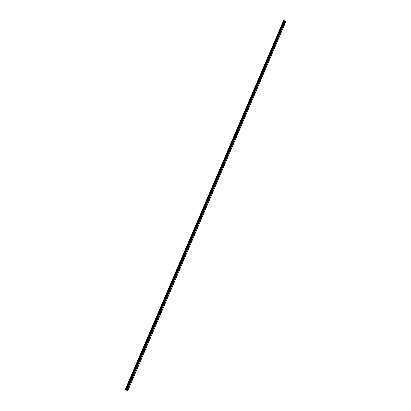 <?xml version="1.0" encoding="UTF-8"?>
<svg xmlns="http://www.w3.org/2000/svg" width="411" height="411" viewBox="0 0 411 411"><rect width="100%" height="100%" fill="white"/><g stroke="black" fill="none" stroke-linecap="round" stroke-linejoin="round"><path stroke-width="0.62" d="M284.576 24.28L284.612 23.442L284.263 24.49L284.576 24.28M129.126 387.296L129.198 386.766L128.468 387.773L129.126 387.296M133.154 377.899L133.221 377.365L132.501 378.367L133.154 377.899M137.156 368.554L137.223 368.015L136.514 369.006L137.156 368.554M141.137 359.255L141.204 358.711L140.572 359.157L140.505 359.702L141.137 359.255M145.093 350.008L145.16 349.458L144.538 349.895L144.472 350.444L145.093 350.008M149.034 340.811L149.101 340.257L148.484 340.683L148.422 341.238L149.034 340.811M152.949 331.662L153.015 331.102L152.414 331.518L152.347 332.078L152.949 331.662M156.848 322.563L156.91 321.993L156.319 322.404L156.252 322.969L156.848 322.563M160.722 313.511L160.788 312.935L160.203 313.336L160.141 313.912L160.722 313.511M164.58 304.505L164.641 303.924L164.066 304.315L164.004 304.895L164.58 304.505M168.418 295.55L168.474 294.959L167.909 295.345L167.847 295.93L168.418 295.55M172.23 286.642L172.291 286.046L171.731 286.416L171.67 287.012L172.23 286.642M176.026 277.774L176.083 277.173L175.533 277.538L175.476 278.139L176.026 277.774M179.802 268.958L179.859 268.352L179.319 268.707L179.263 269.318L179.802 268.958M183.558 260.189L183.614 259.572L183.08 259.922L183.023 260.538L183.558 260.189M187.293 251.46L187.349 250.838L186.825 251.183L186.769 251.804L187.293 251.46M191.012 242.783L191.069 242.151L190.55 242.49L190.499 243.117L191.012 242.783M194.711 234.147L194.763 233.51L194.259 233.838L194.203 234.476L194.711 234.147M198.39 225.557L198.441 224.909L197.943 225.233L197.891 225.875L198.39 225.557M202.048 217.008L202.099 216.356L201.611 216.674L201.56 217.321L202.048 217.008M205.69 208.505L205.741 207.848L205.259 208.156L205.207 208.814L205.69 208.505M209.312 200.044L209.363 199.381L208.891 199.684L208.839 200.347L209.312 200.044M212.919 191.629L212.965 190.956L212.502 191.254L212.451 191.927L212.919 191.629M216.505 183.255L216.551 182.571L216.094 182.864L216.047 183.542L216.505 183.255M220.07 174.922L220.116 174.233L219.669 174.521L219.623 175.209L220.07 174.922M223.62 166.63L223.666 165.936L223.224 166.219L223.178 166.912L223.62 166.63M227.155 158.384L227.196 157.68L226.764 157.958L226.718 158.661L227.155 158.384M230.663 150.179L230.71 149.465L230.283 149.738L230.242 150.452L230.663 150.179M234.162 142.011L234.203 141.297L233.787 141.564L233.746 142.278L234.162 142.011M237.64 133.888L237.681 133.164L237.27 133.426L237.229 134.15L237.64 133.888M241.103 125.807L241.144 125.072L240.743 125.329L240.697 126.064L241.103 125.807M244.545 117.762L244.586 117.022L244.191 117.274L244.149 118.014L244.545 117.762M247.972 109.758L248.013 109.013L247.628 109.259L247.586 110.009L247.972 109.758M251.383 101.794L251.424 101.039L251.044 101.286L251.003 102.041L251.383 101.794M254.779 93.872L254.815 93.107L254.404 94.114L254.779 93.872M258.154 85.986L258.19 85.216L257.789 86.223L258.154 85.986M261.514 78.141L261.55 77.36L261.155 78.373L261.514 78.141M264.859 70.332L264.895 69.546L264.54 69.778L264.504 70.564L264.859 70.332M268.183 62.559L268.219 61.768L267.874 61.994L267.838 62.791L268.183 62.559M271.496 54.833L271.527 54.026L271.157 55.053L271.496 54.833M274.789 47.137L274.825 46.325L274.491 46.546L274.456 47.357L274.789 47.137M278.067 39.482L278.103 38.66L277.774 38.881L277.744 39.697L278.067 39.482M281.33 31.863L281.365 31.036L281.042 31.251L281.011 32.073L281.33 31.863M283.544 20.596L125.273 389.469L283.544 20.596M284.782 20.848L283.6 20.555L125.309 389.515L283.611 20.55M284.823 20.771L126.49 390.142L285.018 20.802L126.732 390.27L285.018 20.802M285.285 20.966L285.727 21.911L127.929 390.45L127.014 390.373L285.285 20.966L285.049 20.827M126.506 390.111L284.679 20.858L126.408 390.044L125.581 389.659L283.888 20.601M283.857 20.591L125.581 389.659M285.26 20.956L127.014 390.373M126.989 390.363L126.732 390.27M284.648 20.869L126.424 390.054M127.045 390.383L285.311 20.982M284.88 20.761L126.547 390.183M126.609 390.219L284.946 20.771M284.196 20.797L125.961 389.798M125.997 389.813L284.227 20.807M284.623 20.874L126.377 390.024M284.808 20.776L126.49 390.142"/></g></svg>
